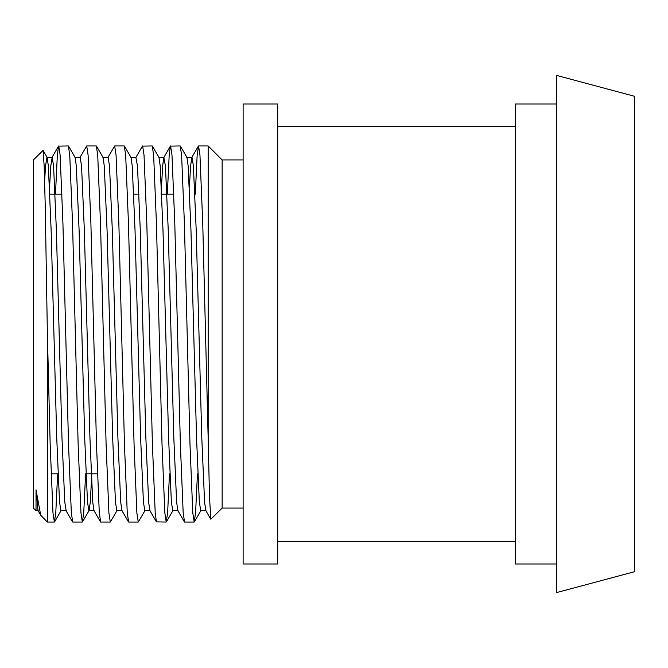 <?xml version="1.0" encoding="UTF-8"?>
<svg xmlns="http://www.w3.org/2000/svg" width="668" height="668" viewBox="0 0 668 668"><rect width="100%" height="100%" fill="white"/><g stroke="black" fill="none" stroke-linecap="round" stroke-linejoin="round"><path stroke-width="1" d="M634.6 334L634.6 96.317L556.327 75.342L556.327 592.658L634.6 571.683L634.6 334M243.119 508.072L222.152 508.072L222.152 159.928L208.166 145.95L198.555 145.95L199.957 155.151L202.746 223.471L208.166 438.308L208.166 145.95M277.688 334L277.688 104.008L243.119 104.008L243.119 563.992L277.688 563.992L277.688 334M556.327 563.992L515.37 563.992L515.37 104.008L556.327 104.008M54.375 522.05L47.378 522.05L40.715 515.22L36.03 489.836L36.03 510.703L33.4 508.072L33.4 159.928L43.069 150.425L44.155 165.856L45.24 205.994L47.378 334L50.175 444.529L52.972 512.849L54.375 522.05L55.77 512.849L57.64 473.812M55.477 194.188L57.339 155.151L58.55 146.117L68.353 145.95L69.748 155.151L72.545 223.471L78.139 444.529L80.937 512.849L82.331 522.05L83.734 512.849L85.604 473.812M58.742 145.95L60.137 155.151L62.934 223.471L68.528 444.529L71.326 512.849L72.72 522.05L82.331 522.05M195.29 194.188L197.16 155.151L198.555 145.95M167.326 194.188L169.196 155.151L170.407 146.117L180.201 145.95L181.604 155.151L184.401 223.471L189.988 444.529L192.785 512.849L194.188 522.05L195.582 512.849L197.452 473.812M170.59 145.95L171.993 155.151L174.791 223.471L180.377 444.529L183.174 512.849L184.577 522.05L194.188 522.05M142.626 145.95L144.029 155.151L146.826 223.471L152.413 444.529L155.21 512.849L156.421 521.883L149.857 510.527L148.655 502.052L145.866 437.857L140.272 230.143L137.474 165.948L135.88 157.473L142.443 146.117L152.246 145.95L153.64 155.151L156.437 223.471L162.032 444.529L164.829 512.849L166.223 522.05L167.618 512.849L169.488 473.812M107.915 157.473L114.671 145.95L124.281 145.95L125.676 155.151L128.473 223.471L134.068 444.529L136.865 512.849L138.259 522.05L145.014 510.527M114.671 145.95L116.065 155.151L118.862 223.471L124.457 444.529L127.254 512.849L128.648 522.05L138.259 522.05M79.951 157.473L86.706 145.95L96.317 145.95L97.712 155.151L100.509 223.471L106.103 444.529L108.901 512.849L110.295 522.05L117.05 510.527M86.706 145.95L88.101 155.151L90.898 223.471L96.493 444.529L99.29 512.849L100.684 522.05L110.295 522.05M156.421 521.883L166.223 522.05M222.152 508.072L210.812 519.236L209.493 496.725L208.166 438.308M47.378 522.05L47.378 334M44.631 180.752L45.549 165.948L46.944 157.306L52.188 157.306L53.582 165.948L56.379 230.143L61.974 437.857L64.771 502.052L66.165 510.694L60.93 510.694L59.527 502.052L56.73 437.857L51.135 230.143L48.346 165.948L47.144 157.473L43.069 150.425M68.545 146.117L75.108 157.473L76.302 165.948L79.1 230.143L84.694 437.857L87.491 502.052L88.886 510.694L94.13 510.694M82.523 521.883L89.086 510.527L90.289 502.052L91.817 473.812M96.501 146.117L103.072 157.473L104.266 165.948L107.064 230.143L112.658 437.857L115.455 502.052L116.85 510.694L122.094 510.694M124.465 146.117L131.037 157.473L132.231 165.948L135.028 230.143L140.622 437.857L143.42 502.052L144.814 510.694L150.058 510.694M152.429 146.117L158.992 157.473L160.195 165.948L162.992 230.143L168.587 437.857L171.375 502.052L172.778 510.694L178.022 510.694M180.393 146.117L186.957 157.473L188.159 165.948L190.956 230.143L196.542 437.857L199.34 502.052L200.742 510.694L205.986 510.694M36.03 489.836L38.009 510.527L40.715 515.22M49.566 187.14L50.793 165.948L52.188 157.306M74.908 157.306L80.152 157.306L81.546 165.948L84.343 230.143L89.938 437.857L92.735 502.052L93.929 510.527L100.501 521.883M102.872 157.306L108.116 157.306L109.51 165.948L112.307 230.143L117.902 437.857L120.699 502.052L121.893 510.527L128.456 521.883M161.105 194.188L162.641 165.948L163.835 157.473L165.439 165.948L168.236 230.143L173.822 437.857L176.619 502.052L177.822 510.527L184.385 521.883M189.378 187.14L190.605 165.948L191.799 157.473L198.371 146.117M186.756 157.306L192 157.306L193.403 165.948L196.2 230.143L201.786 437.857L204.583 502.052L205.786 510.527L210.812 519.236M97.419 473.812L85.955 473.812M57.999 473.812L51.102 473.812M243.119 159.928L222.152 159.928M515.37 126.377L277.688 126.377M515.37 541.623L277.688 541.623M173.855 194.188L161.723 194.188M139.002 194.188L133.767 194.188M62.007 194.188L49.875 194.188M54.559 521.883L61.122 510.527M166.416 521.883L172.979 510.527M194.371 521.883L200.943 510.527M38.21 510.694L36.03 510.694M136.08 157.306L130.836 157.306M164.036 157.306L158.792 157.306M170.407 146.117L163.835 157.473M72.536 521.883L65.965 510.527M58.55 146.117L51.987 157.473"/></g></svg>
